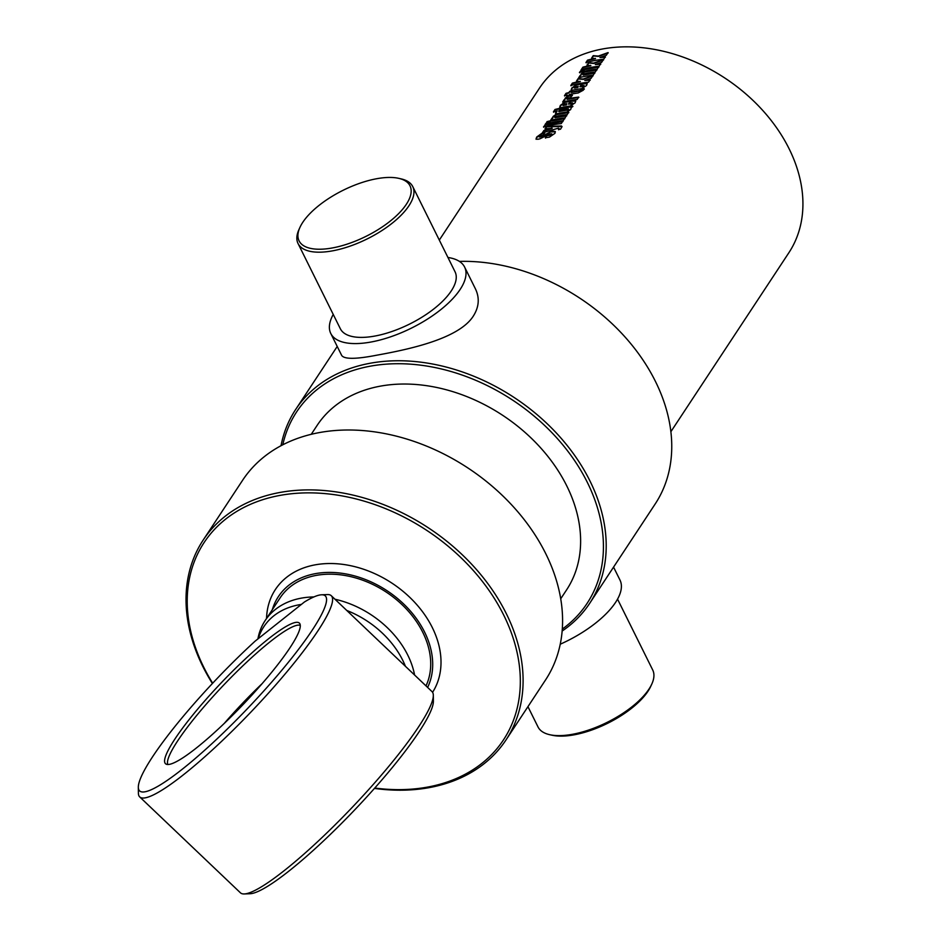 <?xml version="1.0" encoding="UTF-8"?>
<svg xmlns="http://www.w3.org/2000/svg" width="941" height="941" viewBox="0 0 941 941"><rect width="100%" height="100%" fill="white"/><g stroke="black" fill="none" stroke-linecap="round" stroke-linejoin="round"><path stroke-width="1.41" d="M282.794 444.787A173.956 128.788 33.4 0 1 371.472 365.967A173.956 128.788 33.4 0 1 570.881 455.303A173.956 128.788 33.4 0 1 562.306 629.07M562.153 631.046A176.085 130.364 -146.6 0 0 589.631 603.416A176.085 130.364 -146.6 0 0 558.507 435.33A176.085 130.364 -146.6 0 0 371.401 363.026A176.085 130.364 -146.6 0 0 295.603 409.57A176.085 130.364 -146.6 0 0 281.03 445.705M459.396 261.398A176.085 130.364 33.4 0 1 632.258 345.488A176.085 130.364 33.4 0 1 655.171 504L589.631 603.416M447.94 257.481A74.704 31.041 153.6 0 1 464.607 267.056L475.464 288.922C479.745 297.944 479.051 306.954 473.382 315.988C459.137 338.631 409.805 349.252 376.529 355.239C355.745 359.286 344.112 359.321 341.642 355.357L330.785 333.49A74.704 31.041 153.6 0 1 333.243 314.423M560.718 598.782L566.564 589.925A149.407 110.615 -146.6 0 0 540.158 447.316A149.407 110.615 -146.6 0 0 381.399 385.963A149.407 110.615 -146.6 0 0 317.093 425.45L311.248 434.307M651.807 684.048L650.784 686.271A61.894 25.713 153.6 0 1 607.686 723.264A61.894 25.713 153.6 0 1 552.155 735.239L549.756 734.709A64.035 26.607 -26.4 0 0 607.216 722.323A64.035 26.607 -26.4 0 0 651.795 684.06A64.035 26.607 -26.4 0 0 652.725 670.027M527.948 706.667L538.029 726.97A64.035 26.607 -26.4 0 0 549.767 734.709M613.556 567.117L619.99 580.068A74.704 31.041 153.6 0 1 560.236 644.22M377.435 178.59A61.894 25.713 153.6 0 1 398.631 178.32A61.894 25.713 153.6 0 1 365.978 236.367A61.894 25.713 153.6 0 1 299.991 227.287A61.894 25.713 153.6 0 1 377.435 178.59M299.991 227.287L298.979 229.51A64.035 26.607 -26.4 0 0 298.05 243.543A64.035 26.607 -26.4 0 0 367.225 238.896A64.035 26.607 -26.4 0 0 412.758 186.6A64.035 26.607 -26.4 0 0 401.019 178.861L398.631 178.32M412.758 186.6L455.056 271.808A64.035 26.607 153.6 0 1 409.523 324.104A64.035 26.607 153.6 0 1 340.348 328.75L298.05 243.543M464.607 267.056A74.704 31.041 153.6 0 1 440.6 309.789A74.704 31.041 153.6 0 1 370.06 342.195A74.704 31.041 153.6 0 1 330.785 333.49M591.795 58.46L593.418 55.989L598.488 56.436L608.215 52.931M586.161 62.859L587.725 60.483L595.5 58.695L591.607 58.119L593.23 55.648L598.311 56.084L608.062 52.59L606.216 55.378L599.946 57.542A149.407 110.615 33.4 0 1 605.263 56.836L603.687 59.212A149.407 110.615 -146.6 0 0 585.961 62.518L587.525 60.142A149.407 110.615 33.4 0 1 595.312 58.354M599.946 57.542L605.404 57.189M587.172 65.47L588.795 63.012L593.853 63.459L603.581 59.953M581.526 69.881L583.102 67.505L590.866 65.717L586.972 65.129L588.607 62.671L593.677 63.106L603.428 59.601L601.593 62.4L595.324 64.564A149.407 110.615 33.4 0 1 600.629 63.847L599.064 66.235A149.407 110.615 -146.6 0 0 581.326 69.54L582.902 67.164A149.407 110.615 33.4 0 1 590.689 65.376M595.324 64.564L600.781 64.2M579.621 72.786L581.185 70.399L583.679 69.763M580.985 70.057A149.407 110.615 33.4 0 1 583.491 69.422L581.914 71.81A149.407 110.615 -146.6 0 0 579.421 72.445L581.185 70.399M582.891 71.963L584.455 69.587L598.864 67.105M584.267 69.246A149.407 110.615 33.4 0 1 598.723 66.752L597.147 69.128A149.407 110.615 -146.6 0 0 582.702 71.622L584.455 69.587M578.891 78.032L581.338 74.198L584.479 72.01L596.982 69.963M580.926 75.539L581.138 73.845L584.29 71.669A149.407 110.615 33.4 0 1 596.829 69.61L595.265 71.987A149.407 110.615 -146.6 0 0 583.596 73.857L582.679 74.41L583.208 75.033L594.877 73.163M582.679 74.41L583.032 74.692A149.407 110.615 33.4 0 1 594.724 72.822L593.148 75.198A149.407 110.615 -146.6 0 0 578.703 77.68L580.268 75.304M576.657 81.42L578.28 78.962L583.338 79.397L593.065 75.903M571.011 85.831L572.587 83.455L580.35 81.667L576.457 81.079L578.092 78.609L583.173 79.056L592.912 75.551L591.077 78.35L584.808 80.514A149.407 110.615 33.4 0 1 590.113 79.797L588.548 82.185A149.407 110.615 -146.6 0 0 570.811 85.49L572.387 83.114A149.407 110.615 33.4 0 1 580.174 81.314M584.808 80.514L590.266 80.15M562.542 104.886L563.153 105.498A148.972 110.297 33.4 0 1 566.423 104.851L566.788 103.698A149.407 110.615 -146.6 0 0 563.506 104.333L562.965 105.145A149.407 110.615 33.4 0 1 566.247 104.51L566.788 103.698M559.848 107.462L560.53 105.745L565.235 102.31L570.681 101.299M569.587 103.604L571.152 101.216L575.786 101.063M568.411 104.133L571.975 103.981L572.998 103.475L572.351 102.816A149.407 110.615 -146.6 0 0 569.411 103.251L570.987 100.875A149.407 110.615 33.4 0 1 573.951 100.44L575.739 100.875L575.092 102.863L570.152 106.015A149.407 110.615 -146.6 0 0 561.495 107.509L559.719 107.309L560.342 105.404L565.047 101.969A149.407 110.615 33.4 0 1 570.517 100.946L568.411 104.133A149.407 110.615 33.4 0 1 571.822 103.628L572.351 102.816M545.509 138.115L546.909 135.386A149.407 110.615 33.4 0 1 551.038 134.751L551.685 133.775A149.407 110.615 -146.6 0 0 549.532 134.093L539.981 138.809A149.407 110.615 -146.6 0 0 538.017 139.256L536.005 139.115L536.676 137.057L541.522 133.563A149.407 110.615 33.4 0 1 544.545 132.881L542.969 135.269A149.407 110.615 -146.6 0 0 539.746 135.998L538.97 136.527L539.863 137.092L539.158 136.868L541.016 136.786L550.92 131.881L555.39 131.881M536.135 139.256L536.888 137.398L541.71 133.904L544.721 133.222M547.086 135.727L551.203 135.092L552.144 134.516L551.685 133.775M543.874 135.41L550.756 131.54A149.407 110.615 33.4 0 1 553.061 131.187L555.202 131.493L554.978 133.304L549.438 137.139A149.407 110.615 -146.6 0 0 545.333 137.774L546.909 135.386M541.016 136.786L543.686 135.057M538.97 136.527L540.828 136.433M545.215 129.105L546.745 126.788L562.012 126.506M542.486 133.257L544.051 130.87L552.179 128.376L545.027 128.752L546.556 126.435L561.412 125.965L561.977 126.764L560.483 129.223A149.407 110.615 -146.6 0 0 558.484 129.423L558.401 128.141L542.287 132.904L543.863 130.528L552.014 128.023M558.625 129.776L558.554 128.494M558.401 128.141L559.036 128.482M543.71 127.247L545.274 124.871L562.965 121.565M545.074 124.53A149.407 110.615 33.4 0 1 562.812 121.213L561.248 123.6A149.407 110.615 -146.6 0 0 543.51 126.906L545.274 124.871M548.874 123.553L550.45 121.177L564.859 118.695M550.25 120.824A149.407 110.615 33.4 0 1 564.706 118.343L563.141 120.719A149.407 110.615 -146.6 0 0 548.685 123.212L550.45 121.177M545.604 124.365L547.18 121.989L549.673 121.354M546.968 121.648A149.407 110.615 33.4 0 1 549.473 121.013L547.909 123.389A149.407 110.615 -146.6 0 0 545.404 124.024L547.18 121.989M550.767 120.683L553.214 116.849L556.354 114.673L568.858 112.614M552.802 118.201L553.014 116.508L556.166 114.32A149.407 110.615 33.4 0 1 568.705 112.273L567.141 114.649A149.407 110.615 -146.6 0 0 555.472 116.519L554.555 117.06L555.084 117.696L566.753 115.825M554.555 117.06L554.908 117.343A149.407 110.615 33.4 0 1 566.6 115.472L565.023 117.848A149.407 110.615 -146.6 0 0 550.579 120.342L552.144 117.966M558.519 110.991L559.072 111.614A148.972 110.297 33.4 0 1 567.999 110.073L568.952 109.568L568.388 108.897A149.407 110.615 -146.6 0 0 559.413 110.45L558.895 111.261A149.407 110.615 33.4 0 1 567.846 109.732L568.388 108.897M553.626 112.214L555.19 109.826L572.881 106.533M555.496 113.802L557.119 110.956A149.407 110.615 -146.6 0 0 553.426 111.873L554.99 109.485A149.407 110.615 33.4 0 1 572.728 106.18L570.94 108.333M570.975 108.415L570.681 109.556L566.811 112.038A149.407 110.615 -146.6 0 0 556.449 113.837L555.625 112.544L557.119 110.956M556.449 113.837L555.825 112.896M562.871 102.322L565.306 98.499L568.458 96.311L572.422 95.523M564.906 99.84L565.118 98.158L568.27 95.97A149.407 110.615 33.4 0 1 572.246 95.17L570.669 97.558A149.407 110.615 -146.6 0 0 567.576 98.158L566.658 98.711L567.2 99.334L578.856 97.464M566.658 98.711L567.011 98.981A149.407 110.615 33.4 0 1 578.703 97.111L577.139 99.487A149.407 110.615 -146.6 0 0 562.683 101.981L564.247 99.593M564.671 96.029L566.247 93.653L569.046 92.959L569.705 91.324A149.407 110.615 33.4 0 1 571.787 90.854L571.128 92.489L579.879 90.936L581.867 89.407L584.361 89.101M569.893 91.677L571.975 91.206M566.776 96.394L567.282 94.994A149.407 110.615 -146.6 0 0 564.471 95.688L566.047 93.312A149.407 110.615 33.4 0 1 568.858 92.618L569.705 91.324M581.867 89.407L581.714 89.066A149.407 110.615 33.4 0 1 584.208 88.76L583.22 90.254L578.174 92.959A149.407 110.615 -146.6 0 0 569.376 94.523L568.67 95.582A149.407 110.615 -146.6 0 0 566.588 96.053L567.282 94.994M570.94 92.147A149.407 110.615 33.4 0 1 579.715 90.583L581.714 89.066M573.986 87.537L574.598 88.136A148.972 110.297 33.4 0 1 577.868 87.501L578.221 86.349A149.407 110.615 -146.6 0 0 574.939 86.984L574.41 87.795A149.407 110.615 33.4 0 1 577.692 87.148L578.221 86.349M571.281 90.101L571.975 88.383L576.668 84.961L582.126 83.937M581.02 86.243L582.597 83.867L587.231 83.702M579.856 86.784L583.42 86.619L584.443 86.113L583.796 85.466A149.407 110.615 -146.6 0 0 580.856 85.902L582.432 83.514A149.407 110.615 33.4 0 1 585.384 83.079L587.172 83.514L586.537 85.513L581.597 88.666A149.407 110.615 -146.6 0 0 572.928 90.148L571.152 89.948L571.787 88.042L576.492 84.608A149.407 110.615 33.4 0 1 581.961 83.596L579.856 86.784A149.407 110.615 33.4 0 1 583.255 86.278L583.796 85.466M439.306 240.084L539.393 88.266A149.407 110.615 33.4 0 1 725.017 78.15A149.407 110.615 33.4 0 1 788.864 252.741L670.874 431.707M203.103 540.193L242.59 480.298A181.425 134.316 33.4 0 1 467.983 468.018A181.425 134.316 33.4 0 1 545.509 680.014L506.023 739.908A181.425 134.316 -146.6 0 0 428.496 527.913A181.425 134.316 -146.6 0 0 203.103 540.193A181.425 134.316 -146.6 0 0 202.833 666.487A181.425 134.316 -146.6 0 0 212.407 683.507M374.459 788.405A181.425 134.316 -146.6 0 0 506.023 739.908M212.678 683.225A179.284 132.74 33.4 0 1 203.821 667.369A179.284 132.74 33.4 0 1 297.85 493.213A179.284 132.74 33.4 0 1 515.774 647.032A179.284 132.74 33.4 0 1 374.777 788.04M266.55 618.437A93.912 69.528 33.4 0 1 374 573.316A93.912 69.528 33.4 0 1 432.578 692.317M313.882 596.947A85.372 63.212 -146.6 0 0 265.127 620.601L280.124 597.853A85.372 63.212 33.4 0 1 382.317 589.619A85.372 63.212 33.4 0 1 426.002 685.895M272.302 609.721A87.513 64.788 33.4 0 1 374.965 583.761A87.513 64.788 33.4 0 1 427.626 687.436M414.593 675.038A85.372 63.212 -146.6 0 0 334.961 599.229M265.127 620.601A85.372 63.212 -146.6 0 0 258.034 638.269L257.905 638.927M258.246 638.657A83.09 61.518 33.4 0 1 301.391 604.416M346.747 610.45A83.09 61.518 33.4 0 1 405.43 666.31M138.327 787.288L138.398 793.169A138.903 22.031 -46.4 0 0 139.715 796.921A138.903 22.031 -46.4 0 0 251.447 711.502A138.903 22.031 -46.4 0 0 331.256 595.7A138.903 22.031 -46.4 0 0 327.456 594.571L321.575 594.794A134.634 21.361 -46.4 0 0 304.461 601.969L255.176 641.103A134.634 21.361 -46.4 0 0 138.327 787.288A134.634 21.361 -46.4 0 0 247.906 708.138A134.634 21.361 -46.4 0 0 321.575 594.794M139.715 796.921L240.449 892.821A138.903 22.031 -46.4 0 0 244.26 893.95A138.903 22.031 -46.4 0 0 352.181 807.402A138.903 22.031 -46.4 0 0 433.319 695.352A138.903 22.031 -46.4 0 0 432.001 691.6L331.256 595.7M174.861 739.108A97.076 15.397 -46.4 0 0 166.051 764.104A97.076 15.397 -46.4 0 0 243.59 704.021A97.076 15.397 -46.4 0 0 299.779 623.624A97.076 15.397 -46.4 0 0 247.107 657.277A97.076 15.397 -46.4 0 0 174.861 739.108M244.26 893.95L250.141 893.727A134.634 21.361 -46.4 0 0 354.745 809.836A134.634 21.361 -46.4 0 0 433.389 701.233L433.319 695.352M300.273 625.389A96.217 15.268 -46.4 0 0 245.848 662.97A96.217 15.268 -46.4 0 0 177.661 740.885A96.217 15.268 -46.4 0 0 167.839 764.515M262.08 683.684A96.217 15.268 -46.4 0 0 224.181 723.488M337.219 346.453L295.603 409.57M617.543 599.135L652.736 670.027"/></g></svg>
